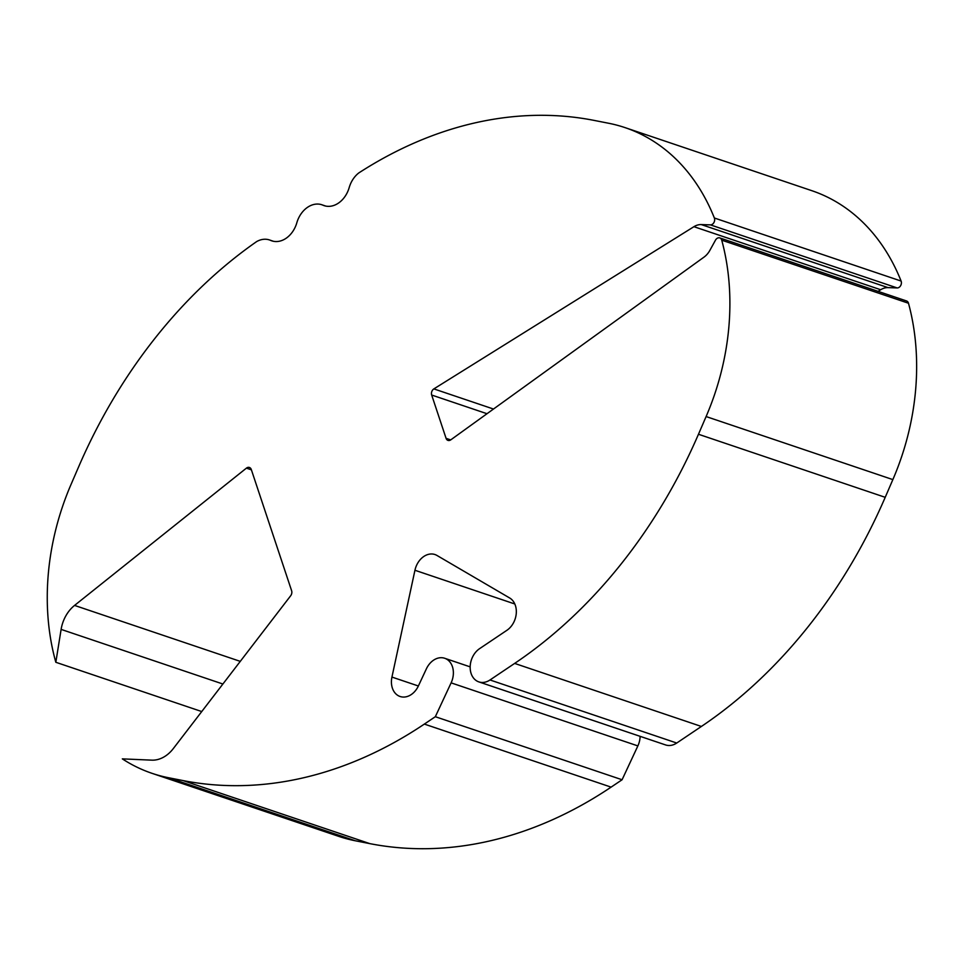<?xml version="1.0" encoding="UTF-8"?>
<svg xmlns="http://www.w3.org/2000/svg" width="964" height="964" viewBox="0 0 964 964"><rect width="100%" height="100%" fill="white"/><g stroke="black" fill="none" stroke-linecap="round" stroke-linejoin="round"><path stroke-width="1.45" d="M201.741 711.553L55.828 662.28A223.829 170.206 -71.3 0 1 71.047 484.422L78.686 466.721A458.008 348.269 -71.3 0 1 256.641 241.59A23.702 18.015 108.7 0 1 269.522 239.964A23.702 18.015 108.7 0 1 270.631 240.398A23.702 18.015 -71.3 0 0 271.74 240.831A23.702 18.015 -71.3 0 0 296.816 222.805A23.702 18.015 108.7 0 1 307.661 207.236A23.702 18.015 108.7 0 1 321.892 204.778A23.702 18.015 108.7 0 1 323 205.212A23.702 18.015 -71.3 0 0 324.109 205.633A23.702 18.015 -71.3 0 0 349.185 187.606A23.702 18.015 108.7 0 1 358.704 173.002A458.008 348.269 -71.3 0 1 594.065 120.392L608.537 123.235A223.829 170.206 -71.3 0 1 625.058 127.622L811.809 190.679A223.829 170.206 108.7 0 1 901.099 281.054L714.36 217.997A223.829 170.206 -71.3 0 0 625.058 127.622M55.828 662.28L61.118 629.396A31.39 23.871 108.7 0 1 74.565 605.416L246.41 468.143A4.531 3.446 108.7 0 1 246.688 467.938A4.531 3.446 108.7 0 1 249.411 467.468A4.531 3.446 108.7 0 1 251.291 469.516L291.622 590.751A4.531 3.446 108.7 0 1 290.67 595.752L173.279 748.618A31.39 23.871 108.7 0 1 151.83 760.15L122.332 758.873A223.829 170.206 -71.3 0 0 152.095 773.357A223.829 170.206 -71.3 0 0 168.616 777.743L183.088 780.587A458.008 348.269 -71.3 0 0 424.353 724.085L435.33 716.71L451.116 682.861A18.557 14.111 -71.3 0 0 444.693 658.267A18.557 14.111 -71.3 0 0 433.547 660.195A18.557 14.111 -71.3 0 0 426.389 668.835L418.4 685.934A18.557 14.111 108.7 0 1 400.108 696.502A18.557 14.111 108.7 0 1 391.938 677.077L414.942 570.266A18.557 14.111 108.7 0 1 423.823 556.469A18.557 14.111 108.7 0 1 434.969 554.541A18.557 14.111 108.7 0 1 436.969 555.457L509.643 597.969A18.557 14.111 108.7 0 1 516.258 613.526A18.557 14.111 108.7 0 1 506.919 630.287L479.578 648.664A18.557 14.111 -71.3 0 0 470.167 666.835A18.557 14.111 -71.3 0 0 478.855 681.897A18.557 14.111 -71.3 0 0 490.001 679.969L514.643 663.413A458.008 348.269 -71.3 0 0 698.466 434.258L706.106 416.556A223.829 170.206 -71.3 0 0 721.735 240.181A4.531 3.446 -71.3 0 0 719.783 237.915A4.531 3.446 -71.3 0 0 717.059 238.385A4.531 3.446 -71.3 0 0 715.493 240.144L709.853 250.387A18.027 13.713 108.7 0 1 704.057 257.087L450.803 439.837A4.531 3.446 108.7 0 1 447.971 440.391A4.531 3.446 108.7 0 1 446.079 438.343L431.679 395.035A4.531 3.446 108.7 0 1 433.74 388.974A4.531 3.446 108.7 0 1 433.86 388.902L693.935 226.685A18.027 13.713 108.7 0 1 701.262 224.576L710.42 224.877A4.531 3.446 -71.3 0 0 713.902 222.6A4.531 3.446 -71.3 0 0 714.36 217.997M424.353 724.085L611.104 787.13L622.081 779.756L637.867 745.907A18.557 14.111 -71.3 0 0 640.12 736.339M706.106 416.556L892.857 479.602A223.829 170.206 108.7 0 0 908.486 303.238A4.531 3.446 -71.3 0 0 906.534 300.961L719.783 237.915M878.096 291.357L880.686 289.742A18.027 13.713 108.7 0 1 888.013 287.621L897.159 287.935A4.531 3.446 -71.3 0 0 900.641 285.645A4.531 3.446 -71.3 0 0 901.099 281.054M892.857 479.602L885.217 497.316A458.008 348.269 108.7 0 1 701.382 726.458L676.74 743.027L490.001 679.969M478.855 681.897L665.606 744.943A18.557 14.111 -71.3 0 0 676.74 743.027M611.104 787.13A458.008 348.269 108.7 0 1 369.839 843.633L355.367 840.789A223.829 170.206 108.7 0 1 338.846 836.403L152.095 773.357M622.081 779.756L435.33 716.71M325.254 205.971L323 205.212M514.812 603.982L414.942 570.266M637.867 745.907L451.116 682.861M251.399 469.829L246.41 468.143M908.486 303.238L721.735 240.181M487.001 413.713L431.679 395.035M168.616 777.743L355.367 840.789M183.088 780.587L369.839 843.633M514.643 663.413L701.382 726.458M698.466 434.258L885.217 497.316M450.706 439.897L446.079 438.343M493.484 409.037L433.86 388.902M880.686 289.742L693.935 226.685M888.013 287.621L701.262 224.576M897.159 287.935L710.42 224.877M222.889 684.018L61.118 629.396M240.277 661.364L74.565 605.416M418.376 685.994L391.938 677.077M272.884 241.157L270.631 240.398M325.736 206.079L321.892 204.778M470.167 666.871L444.693 658.267M273.366 241.265L269.522 239.964"/></g></svg>
